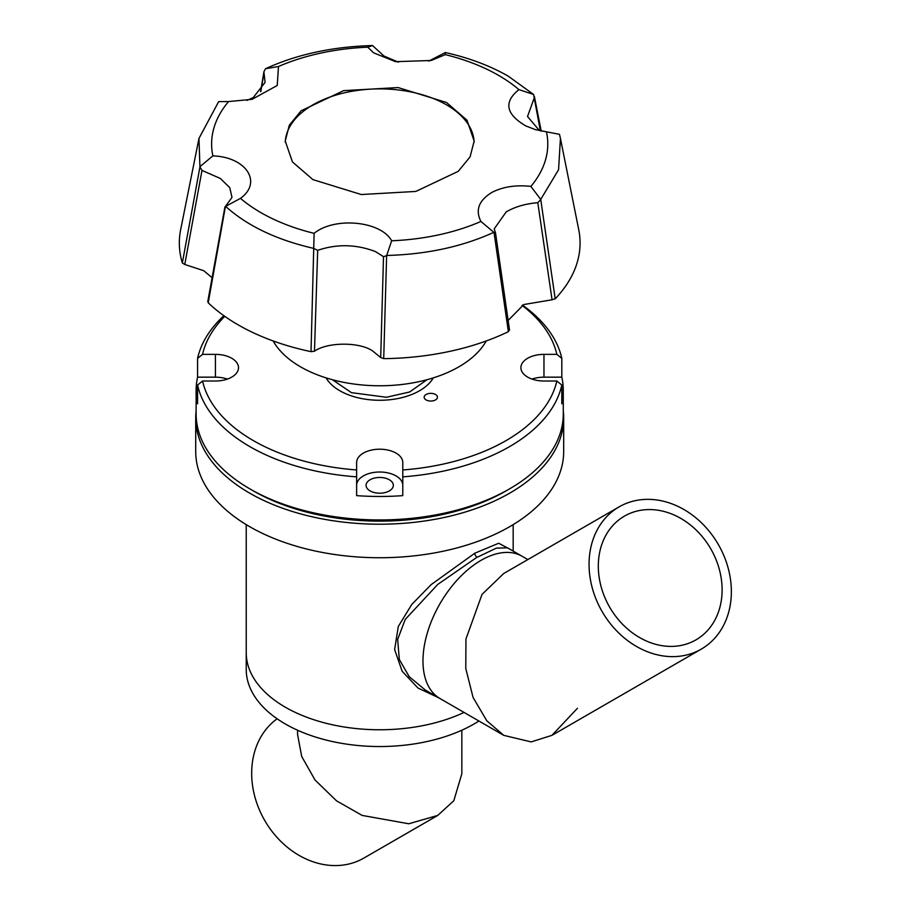 <?xml version="1.0" encoding="UTF-8"?>
<svg xmlns="http://www.w3.org/2000/svg" width="911" height="911" viewBox="0 0 911 911"><rect width="100%" height="100%" fill="white"/><g stroke="black" fill="none" stroke-linecap="round" stroke-linejoin="round"><path stroke-width="1.37" d="M563.271 410.895A183.988 106.223 180 0 1 563.681 417.99A183.988 106.223 180 0 1 450.114 516.127A183.988 106.223 180 0 1 249.603 493.102A183.988 106.223 180 0 1 195.717 417.99A183.988 106.223 180 0 1 196.127 410.895M563.681 417.99L563.681 451.514A183.988 106.223 180 0 1 450.114 549.652A183.988 106.223 180 0 1 249.603 526.626A183.988 106.223 180 0 1 195.717 451.514L195.717 417.99M503.772 573.463L619.138 506.858L503.772 573.463L482.044 594.371L465.954 638.975L465.783 668.503L473.082 697.473L486.77 720.749L503.772 735.359L531.159 741.907L551.918 735.359L701.276 649.122A82.138 67.095 -120 0 1 602.103 611.532A82.138 67.095 -120 0 1 619.138 506.858L619.138 506.858A82.138 67.095 -120 0 1 718.312 544.448A82.138 67.095 -120 0 1 701.276 649.122L551.918 735.359L577.437 708.291M481.054 560.333A82.138 47.418 120 0 0 427.396 632.712A82.138 47.418 120 0 0 439.979 698.521A82.138 47.418 -60 0 1 427.396 632.712A82.138 47.418 -60 0 1 481.054 560.333A82.138 47.418 -60 0 1 522.117 556.257A82.138 47.418 120 0 0 481.054 560.333M624.479 516.104L624.479 516.104A71.457 58.372 -120 0 1 710.762 548.809A71.457 58.372 -120 0 1 695.936 639.875L695.936 639.875A71.457 58.372 -120 0 1 609.664 607.17A71.457 58.372 -120 0 1 624.479 516.104L624.479 516.104M438.703 697.792L417.955 688.021L402.161 671.27L394.634 649.577L398.301 626.461L411.738 604.505L431.108 584.657L474.79 553.216L498.693 543.241L509.659 549.071M285.325 707.198A133.473 77.059 0 0 0 464.063 712.425A133.473 77.059 180 0 1 285.325 707.198A133.473 77.059 180 0 1 246.232 652.709A133.473 77.059 0 0 0 285.325 707.198M527.845 559.57L507.529 547.83L496.358 548.126L476.407 557.646L437.713 584.452L405.236 619.423L397.651 639.431L399.314 659.439L409.198 676.668L425.391 690.105L503.772 735.359M297.567 730.212L297.567 734.46L301.712 756.494L315.024 779.987L336.478 800.792L362.123 815.413L408.811 823.772L437.781 815.413L363.888 858.071A82.138 67.084 60 0 1 266.456 823.362A82.138 67.084 60 0 1 277.138 718.79M363.888 858.071L437.77 815.413L453.815 800.723L461.843 773.735L461.843 730.212M478.935 721.011A133.473 77.059 180 0 1 285.325 723.972A133.473 77.059 180 0 1 246.232 669.483L246.232 524.634M428.705 61.117L445.342 52.542C469.154 57.883 490.152 65.786 508.349 76.239L533.573 94.459L540.348 130.774M260.865 91.385L264.008 72.607L265.067 82.411L253.224 97.602L246.892 100.404M212.104 277.707L203.757 270.704L184.774 264.475L201.98 170.414L220.291 178.431L229.766 187.666L231.986 197.368L225.404 206.512L208.22 302.816A200.363 115.686 180 0 0 311.015 351.657L314.477 351.202L317.677 250.331C336.933 243.806 356.212 244.228 375.503 251.607L383.508 256.674L380.696 357.556L372.588 350.917C359.446 341.807 327.482 341.967 314.477 351.202M509.522 330.067L495.482 232.669L493.842 232.316L480.928 221.464C475.109 210.008 478.867 200.261 492.213 192.221C503.305 186.687 516.184 184.751 530.874 186.413L540.724 199.418L558.568 169.742L560.436 138.426L559.479 134.35L535.304 129.613L525.784 125.912C505.787 114.137 503.498 102.032 518.928 89.62L533.573 94.459M541.134 131.127L539.107 130.171L527.526 116.517L534.005 98.57M445.342 52.542L445.297 54.637A168.079 97.044 180 0 1 498.556 75.374A168.079 97.044 180 0 1 518.928 89.62M445.297 54.637L431.199 60.49L395.511 61.675L373.578 52.815L367.759 47.19L372.553 45.55L383.895 55.992L398.414 62.176M495.402 232.442L494.195 228.923L506.186 211.91C515 206.786 525.545 203.711 537.809 202.697L552.066 299.776L555.198 298.808A200.363 115.686 180 0 0 578.736 229.674L560.436 138.426M446.492 102.487L466.979 120.184L474.153 141.046L470.099 156.851L458.279 171.314L415.837 191.435L361.28 194.533L312.917 179.615L292.431 161.907L285.245 141.046L289.299 125.24L301.12 110.789L343.572 90.656L398.118 87.558L446.492 102.487M311.015 351.657L314.113 233.341A168.079 97.044 180 0 1 260.853 212.605A168.079 97.044 180 0 1 240.481 198.359L225.404 206.512M314.113 233.341C334.485 216.567 380.889 220.94 391.65 240.789L386.628 255.661L383.713 358.649A200.363 115.686 180 0 0 508.372 331.661L509.408 329.702M480.928 221.464A168.079 97.044 180 0 1 391.65 240.789M546.52 132.118A168.079 97.044 180 0 1 530.874 186.413M474.141 142.23A94.459 54.535 0 0 0 446.492 104.845A94.459 54.535 0 0 0 344.506 92.808A94.459 54.535 0 0 0 285.268 142.23M552.066 299.776L523.814 304.536L508.133 320.456M380.696 357.556L383.713 358.649M208.334 300.778L208.22 302.816M198.905 138.723L180.663 229.674A200.363 115.686 180 0 0 182.348 262.983L184.774 264.475M540.724 199.418L555.198 298.808M260.592 91.704L263.951 71.65L265.556 68.712C296.861 54.375 332.526 46.655 372.553 45.55M182.348 262.983L199.93 166.941L198.962 138.426L218.686 101.611L228.536 101.565L252.051 99.333L277.24 85.486L278.481 66.514A168.079 97.044 180 0 1 367.759 47.19M314.067 248.475C276.921 239.992 247.507 226.03 225.837 206.569M508.372 331.661L494.013 232.396M493.842 232.316C462.481 246.653 426.815 254.374 386.856 255.467M540.644 199.703L537.809 202.697M265.556 68.712L278.481 66.514M199.93 166.679L212.878 155.872A168.079 97.044 180 0 1 228.536 101.565M201.98 170.414L199.93 166.941M212.878 155.872C246.209 157.011 262.721 182.348 240.481 198.359M317.677 250.331L314.249 248.68M386.628 255.661L383.508 256.674M273.152 340.953A111.951 64.635 0 0 0 300.539 366.837A111.951 64.635 0 0 0 486.258 340.953M326.104 377.871A56.425 32.58 0 0 0 339.803 390.728A56.425 32.58 0 0 0 433.306 377.871M402.787 469.962L402.787 476.852A183.578 105.983 0 0 0 509.511 446.652A183.578 105.983 0 0 0 561.814 385.034L556.849 381.014A178.647 103.137 180 0 1 506.026 440.617A178.647 103.137 180 0 1 402.787 469.962L402.787 462.526A23.082 13.323 0 0 0 379.705 449.203A23.082 13.323 0 0 0 356.622 462.526L356.622 469.962A178.647 103.137 180 0 1 202.549 381.014L215.429 381.014A23.082 13.323 0 0 0 238.511 367.691A23.082 13.323 0 0 0 215.429 354.368L202.549 354.368A178.647 103.137 180 0 1 224.766 316.345M522.049 305.367A178.647 103.137 180 0 1 556.849 354.368L543.969 354.368A23.082 13.323 0 0 0 520.898 367.691A23.082 13.323 0 0 0 527.651 377.108A23.082 13.323 0 0 0 543.969 381.014L556.849 381.014M435.515 394.486A6.65 3.838 0 0 0 428.261 393.643A6.65 3.838 0 0 0 424.162 397.196A6.65 3.838 0 0 0 426.109 399.918A6.65 3.838 0 0 0 433.363 400.749A6.65 3.838 0 0 0 437.462 397.196A6.65 3.838 0 0 0 435.515 394.486M202.549 381.014L197.585 385.034A183.578 105.983 0 0 0 249.899 446.652A183.578 105.983 0 0 0 356.622 476.852L356.622 469.962M509.511 488.9L506.026 490.915A178.647 103.137 0 0 1 253.383 490.915L249.899 488.911A183.578 105.983 0 0 0 509.511 488.9A183.578 105.983 0 0 0 563.271 413.958L563.271 390.489A183.578 105.983 180 0 1 561.814 403.812L561.814 385.034M556.849 354.368L561.814 358.387A183.578 105.983 0 0 0 522.527 305.128M561.814 358.387L561.814 377.165A183.578 105.983 180 0 1 563.271 390.489M402.787 476.852L402.787 495.63A183.578 105.983 180 0 1 356.622 495.63L356.622 476.852M370.06 490.892A13.631 7.869 180 0 1 366.063 485.335A13.631 7.869 180 0 1 374.489 478.059A13.631 7.869 180 0 1 389.339 479.767A13.631 7.869 180 0 1 393.336 485.335A13.631 7.869 180 0 1 384.92 492.6A13.631 7.869 180 0 1 370.06 490.892M197.585 385.034L197.585 403.812A183.578 105.983 180 0 1 196.127 390.489A183.578 105.983 180 0 1 197.585 377.165L197.585 358.387L202.549 354.368M402.787 485.335A23.082 13.323 0 0 0 379.705 472.012A23.082 13.323 0 0 0 356.622 485.335M561.814 377.165L543.969 377.165A23.082 13.323 0 0 0 532.024 379.09M223.867 315.696A183.578 105.983 0 0 0 197.585 358.387M227.374 379.09A23.082 13.323 0 0 0 215.429 377.165L197.585 377.165M196.127 390.489L196.127 413.958A183.578 105.983 0 0 0 249.899 488.9A183.578 105.983 0 0 0 249.899 488.911L253.383 490.915M426.974 379.716L409.699 391.969L386.48 397.264L351.441 392.664L332.424 379.716M474.79 553.216A3.291 1.936 -119.8 0 0 477.102 557.247M543.969 354.368L543.969 377.165M215.429 354.368L215.429 377.165M513.178 524.634L513.178 551.098M541.225 131.138L534.381 96.464M207.765 301.655L224.937 206.888"/></g></svg>
